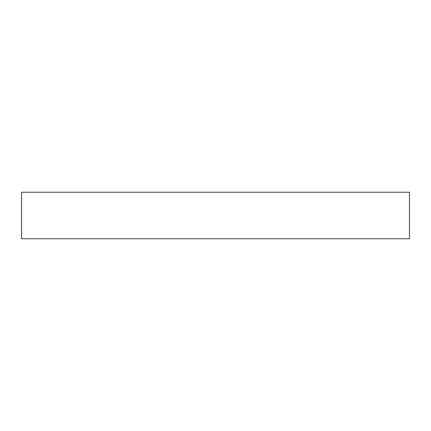 <?xml version="1.0" encoding="UTF-8"?>
<svg xmlns="http://www.w3.org/2000/svg" width="431" height="431" viewBox="0 0 431 431"><rect width="100%" height="100%" fill="white"/><g stroke="black" fill="none" stroke-linecap="round" stroke-linejoin="round"><path stroke-width="0.32" stroke-dasharray="2.15 1.62" d="M409.45 192.226L21.55 192.226M409.45 238.774L21.55 238.774"/><path stroke-width="0.65" d="M215.5 192.226L409.45 192.226L409.45 238.774L21.55 238.774L21.55 192.226L215.5 192.226"/></g></svg>

